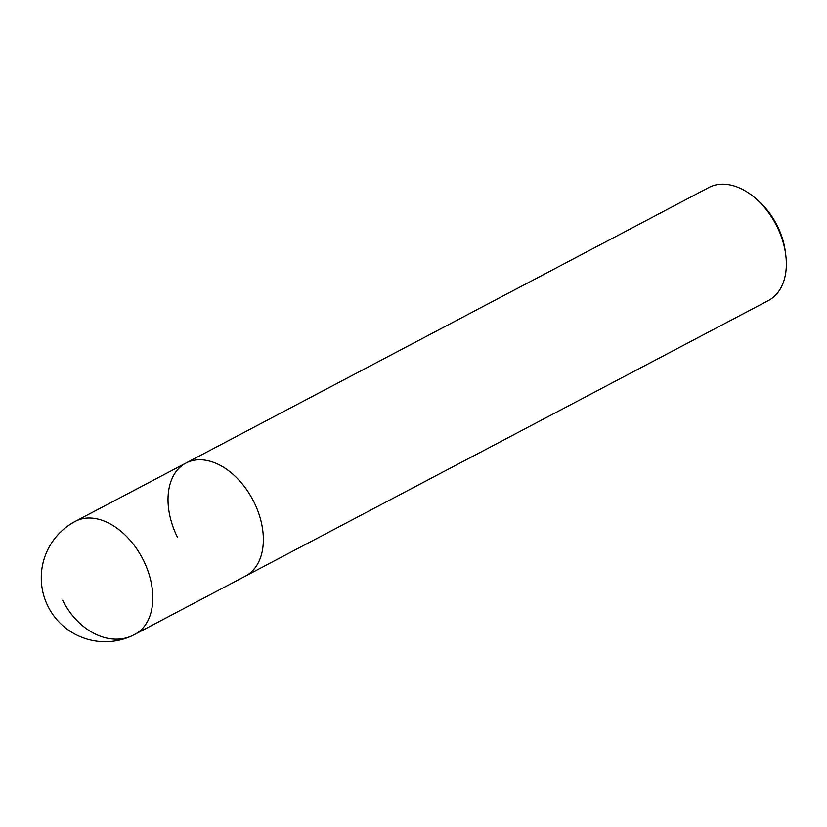 <?xml version="1.0" encoding="UTF-8"?>
<svg xmlns="http://www.w3.org/2000/svg" width="827" height="827" viewBox="0 0 827 827"><rect width="100%" height="100%" fill="white"/><g stroke="black" fill="none" stroke-linecap="round" stroke-linejoin="round"><path stroke-width="1.24" d="M253.827 501.741A63.875 42.074 -117.8 0 0 185.91 463.068A63.875 42.074 62.2 0 1 253.827 501.741A63.875 42.074 62.2 0 1 245.464 576.088A63.875 42.074 -117.8 0 0 253.827 501.741M776.811 226.174A63.875 42.074 -117.8 0 0 756.87 199.514A63.875 42.074 -117.8 0 0 708.894 187.491L75.36 521.32A63.875 42.074 62.2 0 1 143.278 559.993A63.875 42.074 62.2 0 1 134.915 634.34L768.448 300.511A63.875 42.074 -117.8 0 0 785.65 254.147A63.875 42.074 -117.8 0 0 776.811 226.174M177.547 537.405A63.875 42.074 62.2 0 1 185.91 463.068M785.65 254.147L785.205 250.891A57.487 37.866 -117.8 0 0 777.246 225.719A57.487 37.866 -117.8 0 0 759.3 201.726L756.87 199.514M62.614 600.226A63.875 48.038 64.9 0 0 133.726 634.929M75.36 521.32A63.875 63.875 0 0 0 48.028 606.429A63.875 63.875 0 0 0 134.915 634.34"/></g></svg>
